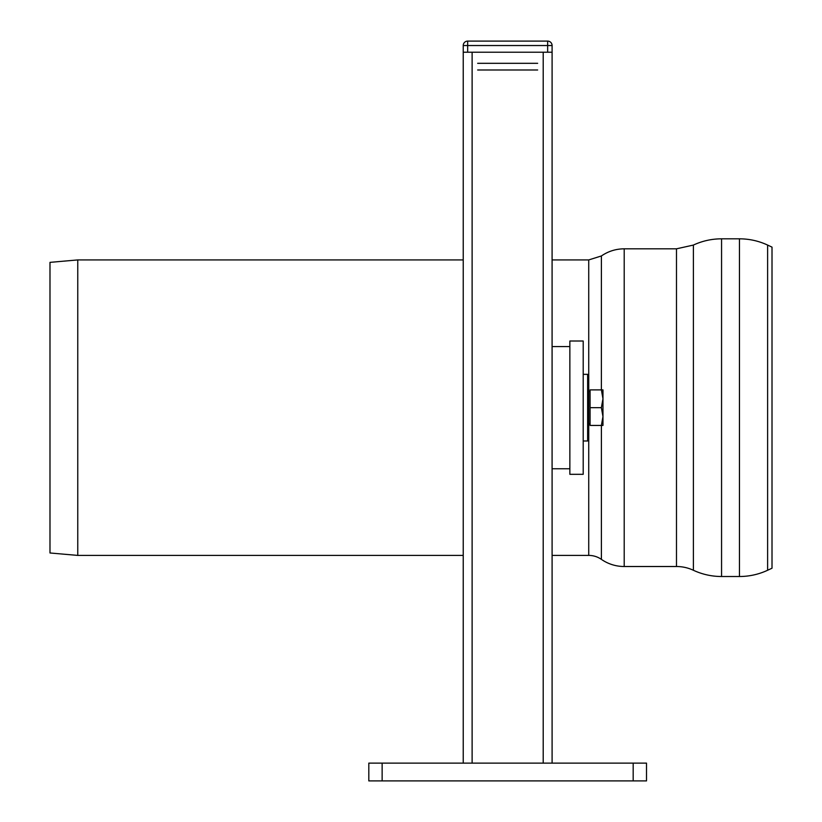 <?xml version="1.0" encoding="UTF-8"?>
<svg xmlns="http://www.w3.org/2000/svg" width="822" height="822" viewBox="0 0 822 822"><rect width="100%" height="100%" fill="white"/><g stroke="black" fill="none" stroke-linecap="round" stroke-linejoin="round"><path stroke-width="1.23" d="M646.513 763.124L646.513 780.9L633.176 780.9L633.176 763.124L646.513 763.124M633.176 763.124L382.138 763.124L382.138 780.9L633.176 780.9M382.138 780.9L368.811 780.9L368.811 763.124L382.138 763.124M587.638 374.339L588.747 375.459L588.747 439.883L587.638 440.993L587.638 374.339L583.199 374.339M552.096 763.124L552.096 468.766L569.862 468.766L569.862 346.576L552.086 346.576L552.096 52.218L463.228 52.207L463.228 45.539A4.439 4.439 0 0 1 467.667 41.1L547.647 41.1L547.647 45.539L467.667 45.539L467.667 41.1M552.086 468.766L552.086 346.576M477.664 63.315L537.65 63.315M477.664 69.983L537.65 69.983M547.647 52.207L547.647 45.539L552.096 45.539A4.439 4.439 0 0 0 547.647 41.1M467.667 52.207L467.667 45.539L463.228 45.539M552.096 45.539L552.096 52.207L463.228 52.218L463.228 763.124M569.862 341.017L583.199 341.017L583.199 474.315L569.862 474.315L569.862 341.017M77.761 555.405L77.761 259.927L49.988 262.362L49.988 552.98L77.761 555.405L463.228 555.405M721.562 576.51L721.562 238.822C711.718 238.853 702.327 240.928 693.388 245.069L676.485 248.819L676.485 566.512A39.99 39.99 0 0 1 693.388 570.263A66.644 66.644 0 0 0 721.562 576.51L739.451 576.51A66.644 66.644 0 0 0 767.614 570.263L767.614 245.069C758.685 240.928 749.294 238.853 739.451 238.822L739.451 576.51M676.485 248.819L624.206 248.819L624.206 566.512A39.99 39.99 0 0 1 601.396 559.371A22.215 22.215 0 0 0 588.727 555.405L588.727 439.904M767.614 245.069L772.012 247.124L772.012 568.218L767.614 570.263M590.083 391.416L588.747 391.416M590.083 407.671L590.083 425.436L601.375 425.436L602.968 416.559L601.375 407.671L602.968 398.783L601.375 389.895L590.083 389.895L590.083 407.671L601.375 407.671M601.396 559.371L601.396 425.436L602.968 425.436L602.968 389.895L601.375 389.895L601.396 255.961L588.727 259.927L588.727 375.438M543.208 763.124L543.208 52.218M472.116 763.124L472.116 52.218M693.388 245.069L693.388 570.263M587.638 440.993L583.199 440.993M552.096 555.405L588.727 555.405M77.761 259.927L463.228 259.927M552.096 259.927L588.727 259.927M624.206 566.512L676.485 566.512M624.206 248.819C615.873 248.881 608.28 251.265 601.396 255.961M721.562 238.822L739.451 238.822M588.747 423.916L590.083 423.916"/></g></svg>
